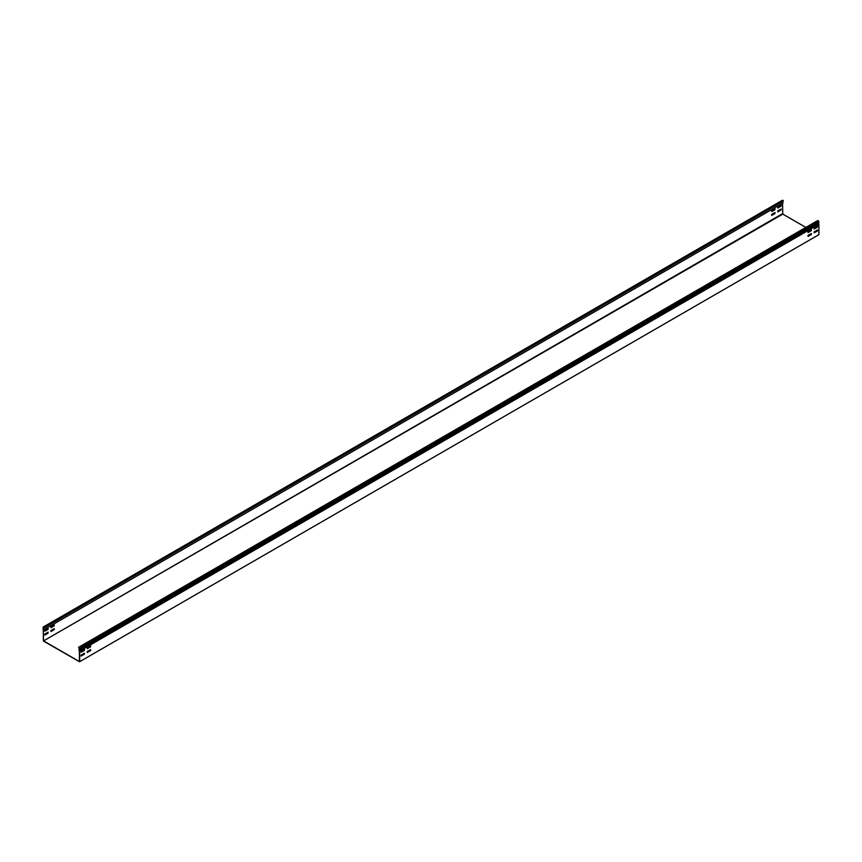<?xml version="1.0" encoding="UTF-8"?>
<svg xmlns="http://www.w3.org/2000/svg" width="862" height="862" viewBox="0 0 862 862"><rect width="100%" height="100%" fill="white"/><g stroke="black" fill="none" stroke-linecap="round" stroke-linejoin="round"><path stroke-width="1.29" d="M811.336 230.682L808.028 232.589L808.028 231.609L811.336 229.701L811.336 230.682M811.336 234.486L808.028 236.393L808.028 235.412L811.336 233.494L811.336 234.486M817.499 227.126L814.191 229.033L814.191 228.053L817.499 226.135L817.499 227.126M817.499 230.93L814.191 232.837L814.191 231.856L817.499 229.938L817.499 230.93M84.454 650.347L81.147 652.254L81.147 651.273L84.454 649.355L84.454 650.347M90.618 646.791L87.299 648.698L87.299 647.718L90.618 645.8L90.618 646.791M90.618 650.594L87.299 652.502L87.299 651.521L90.618 649.603L90.618 650.594M84.454 654.15L84.454 653.159L81.147 655.077L81.147 656.057L84.454 654.15M774.992 213.496L771.684 215.414L771.684 214.422L774.992 212.515L774.992 213.496M774.992 209.692L771.684 211.61L771.684 210.619L774.992 208.712L774.992 209.692M781.144 206.137L781.144 205.156L777.836 207.063L777.836 208.054L781.144 206.137M781.144 209.94L781.144 208.96L777.836 210.867L777.836 211.858L781.144 209.94M48.1 633.161L44.792 635.078L44.792 634.087L48.1 632.18L48.1 633.161M48.1 629.357L44.792 631.275L44.792 630.284L48.1 628.376L48.1 629.357M54.263 625.801L54.263 624.821L50.955 626.728L50.955 627.719L54.263 625.801M54.263 629.605L54.263 628.624L50.955 630.531L50.955 631.523L54.263 629.605M805.851 227.417L782.793 214.11L782.545 203.324L43.456 629.928A1.207 0.7 60 0 0 43.434 628.269L43.402 627.31L44.199 627.428L43.1 627.288L43.585 641.166L79.552 661.757L818.415 234.949M818.469 220.898L79.272 647.674L78.593 647.287L817.801 220.51L818.9 221.642L818.771 222.525L79.627 649.248M79.401 649L78.593 647.287M79.272 647.674L79.476 650.498L818.684 223.721L818.48 222.687M79.455 661.305L79.347 650.659A1.207 0.7 60 0 1 79.369 649.011M782.793 214.11L43.585 640.886L79.207 661.445M43.585 640.886L782.545 213.679M43.348 630.1L43.348 640.455M79.692 661.445L79.692 651.09L818.9 224.314L818.9 234.669L79.552 661.757M79.692 651.09L79.476 650.498M818.9 224.314L818.684 223.721M43.434 628.269L782.631 201.492A1.207 0.7 60 0 1 782.653 203.152L43.693 629.799M782.308 200.512L783.407 200.652L44.199 627.428M44.199 627.708L783.407 200.652M79.692 648.418L818.9 221.642M818.9 222.245L79.692 649.021M43.348 628.032L44.048 627.622M43.531 627.04L782.728 200.264M79.573 649.301L818.771 222.525M43.585 629.885L782.782 203.109M43.229 627.019L782.427 200.243"/></g></svg>
